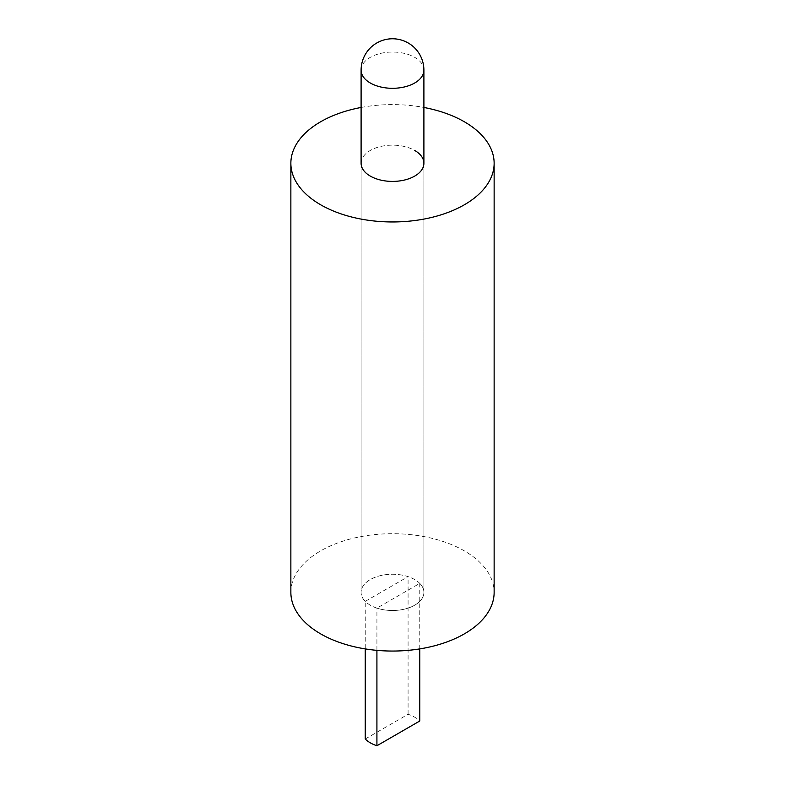 <?xml version="1.0" encoding="UTF-8"?>
<svg xmlns="http://www.w3.org/2000/svg" width="785" height="785" viewBox="0 0 785 785"><rect width="100%" height="100%" fill="white"/><g stroke="black" fill="none" stroke-linecap="round" stroke-linejoin="round"><path stroke-width="0.59" stroke-dasharray="3.92 2.94" d="M365.241 738.999L408.082 714.271A31.4 18.124 180 0 1 414.706 717.196A31.4 18.124 180 0 1 419.759 721.013M376.918 650.363L376.918 608.12A31.4 18.124 0 0 0 423.9 592.371A31.4 18.124 0 0 0 419.759 583.383L376.918 608.12M419.759 648.901L419.759 583.383M365.241 601.369L408.082 576.632A31.4 18.124 0 0 0 361.1 592.371A31.4 18.124 0 0 0 365.241 601.369L365.241 648.901M408.082 714.271L408.082 576.632M370.294 605.196A31.4 18.124 180 0 1 361.1 592.371A31.4 18.124 180 0 1 380.48 575.631A31.4 18.124 180 0 1 414.706 579.556A31.4 18.124 180 0 1 423.9 592.371A31.4 18.124 180 0 1 404.52 609.121A31.4 18.124 180 0 1 370.294 605.196M361.1 163.28L361.1 592.371L361.1 163.28A31.4 18.124 180 0 1 380.48 146.53A31.4 18.124 180 0 1 414.706 150.455M290.862 592.371A101.638 58.679 180 0 1 353.603 538.167A101.638 58.679 180 0 1 464.367 550.884A101.638 58.679 180 0 1 494.138 592.371M361.1 107.466A101.638 58.679 180 0 1 423.9 107.466M361.1 70.169A31.4 18.124 180 0 1 370.294 57.354A31.4 18.124 180 0 1 414.706 57.354A31.4 18.124 180 0 1 423.9 70.169M423.9 592.371L423.9 163.28L423.9 592.371"/><path stroke-width="1.18" d="M419.759 648.901L419.759 721.013L376.918 745.75A31.4 18.124 180 0 1 370.294 742.826A31.4 18.124 180 0 1 365.241 738.999L365.241 648.901M376.918 745.75L376.918 650.363M414.706 150.455A31.4 18.124 180 0 1 423.9 163.28A31.4 18.124 180 0 1 404.52 180.03A31.4 18.124 180 0 1 370.294 176.095A31.4 18.124 180 0 1 361.1 163.28L361.1 70.169A31.4 18.124 180 0 0 370.294 82.994A31.4 18.124 180 0 0 414.706 82.994A31.4 18.124 180 0 0 423.9 70.169A31.4 31.4 0 0 0 408.2 42.979A31.4 31.4 0 0 0 361.1 70.169M423.9 107.466A101.638 58.679 180 0 1 464.367 121.783A101.638 58.679 180 0 1 494.138 163.28A101.638 58.679 180 0 1 431.397 217.494A101.638 58.679 180 0 1 320.633 204.767A101.638 58.679 180 0 1 290.862 163.28A101.638 58.679 180 0 1 361.1 107.466M494.138 163.28L494.138 592.371A101.638 58.679 180 0 1 431.397 646.585A101.638 58.679 180 0 1 320.633 633.868A101.638 58.679 180 0 1 290.862 592.371L290.862 163.28M423.9 163.28L423.9 70.169"/></g></svg>
